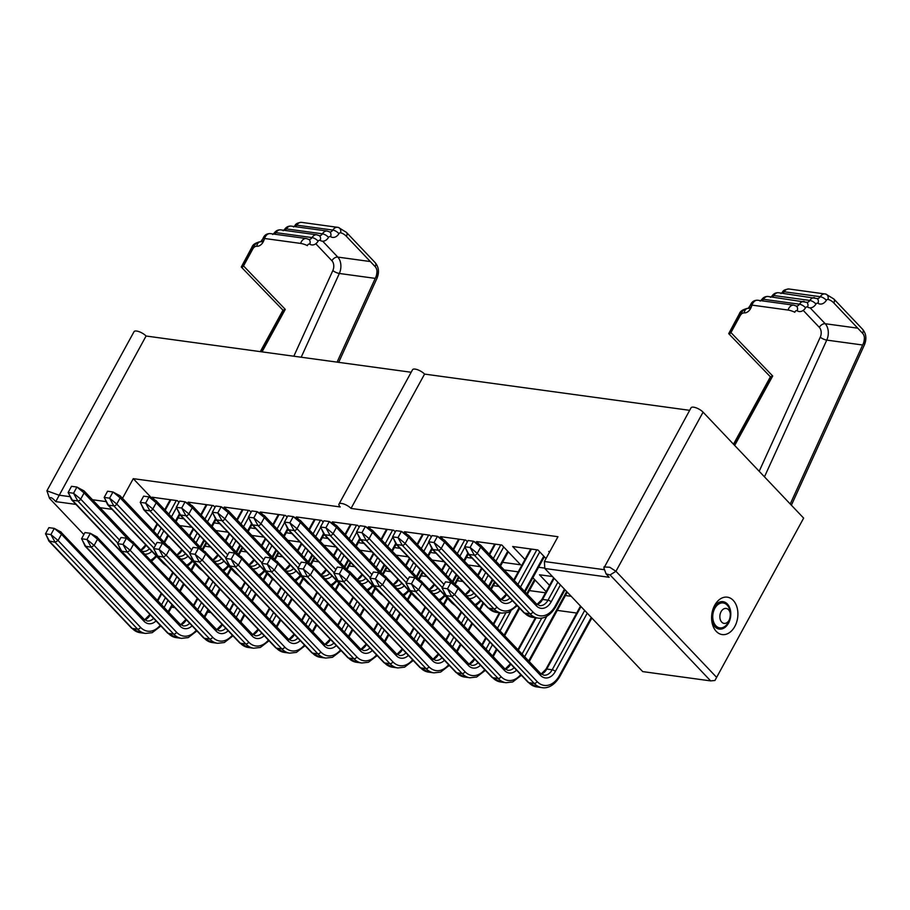 <?xml version="1.0" encoding="UTF-8"?>
<svg xmlns="http://www.w3.org/2000/svg" width="910" height="910" viewBox="0 0 910 910"><rect width="100%" height="100%" fill="white"/><g stroke="black" fill="none" stroke-linecap="round" stroke-linejoin="round"><path stroke-width="1.36" d="M262.023 351.874L285.285 309.377L243.3 265.697M243.721 265.583L252.764 249.044A6.427 4.436 -82.2 0 1 256.825 246.269A5.028 3.629 93.3 0 1 260.726 241.742L262.945 238.659C264.241 235.167 266.698 233.483 270.327 233.608A7.542 5.21 97.8 0 0 264.571 238.488A5.028 3.469 -82.2 0 1 260.931 241.753A11.455 7.917 97.8 0 0 253.697 246.712A5.028 1.763 28.7 0 0 251.956 247.122L241.275 267.017L283.943 311.174L261.693 351.829M285.285 309.377L283.067 310.242M241.275 267.017L283.943 311.174M272.59 579.249L269.064 585.71M241.582 588.133L239.751 587.883M229.9 599.542L226.078 606.526M557.284 610.394L576.69 613.044M272.352 579.044L268.837 585.471M609.165 577.281L606.071 573.88L610.075 574.938L710.653 680.896L642.699 671.603L544.806 568.477L544.385 561.515L557.966 536.718L351.021 508.428A7.542 2.639 -151.3 0 0 344.116 504.106A7.542 2.639 -151.3 0 0 338.998 504.072A7.542 2.639 -151.3 0 0 340.215 506.95L133.269 478.66L152.277 498.691M287.89 540.369L299.902 542.007M318.671 561.788L313.063 561.026M262.99 514.844L260.305 512.011L285.535 515.458L287.139 517.142M291.86 533.533L286.252 532.771M432.102 560.082L444.103 561.72M462.883 581.501L457.275 580.739M407.202 534.557L404.506 531.724L429.748 535.171L431.34 536.854M436.061 553.246L430.453 552.484M468.149 565.008L480.161 566.657M498.93 586.427L493.322 585.665M443.25 539.482L440.565 536.65L465.795 540.108L467.399 541.78M472.119 558.183L466.512 557.409M479.297 544.408L476.612 541.587L501.854 545.033L520.622 564.803L502.559 562.335M532.885 577.725L546.114 591.659M545.488 592.797L529.381 590.59M504.197 569.944L518.211 571.855M544.783 568.113L538.606 567.271M524.979 559.479L512.66 546.512L537.901 549.958L546.023 558.524M571.23 596.312L565.428 595.515M549.56 585.369L539.482 574.767L552.45 576.53M549.469 552.234L548.719 551.437L549.822 551.585M327.907 538.47L322.299 537.696M299.037 519.769L296.353 516.937L321.594 520.395L323.186 522.067M354.729 566.714L349.122 565.952M323.949 545.295L335.949 546.944M363.954 543.395L358.347 542.622M335.096 524.695L332.412 521.874L357.641 525.32L359.245 527.004M390.777 571.651L385.169 570.877M359.996 550.231L372.008 551.87M400.013 548.321L394.405 547.558M371.143 529.631L368.459 526.799L393.7 530.246L395.293 531.929M426.835 576.576L421.228 575.803M396.043 555.157L408.055 556.795M226.943 509.918L224.247 507.086L249.488 510.533L251.08 512.216M255.801 528.608L250.193 527.846M282.623 556.863L277.015 556.09M251.843 535.444L263.854 537.082M246.576 551.938L240.968 551.164M215.784 530.519L227.796 532.157M219.754 523.682L214.146 522.909M190.884 504.982L188.199 502.161L213.44 505.607L215.033 507.291M210.517 547.001L204.909 546.239M179.736 525.582L191.748 527.231M183.695 518.757L178.098 517.983M154.837 500.056L152.152 497.224L177.382 500.682L178.986 502.354M122.497 498.339L133.269 478.66M210.904 612.578L207.594 612.123M174.845 607.653L171.535 607.197M83.868 534.534L49.481 498.316L46.922 490.797L134.043 331.661A7.542 2.639 28.7 0 1 139.162 331.706A7.542 2.639 28.7 0 1 146.078 336.017L411.161 372.258M338.998 504.072L412.548 369.733A7.542 2.639 28.7 0 1 417.667 369.767A7.542 2.639 28.7 0 1 424.572 374.09L689.666 410.33M603.91 568.033L691.043 407.805A7.542 2.639 28.7 0 1 696.161 407.839A7.542 2.639 28.7 0 1 703.077 412.162L803.644 518.12L714.93 680.487L803.644 518.12M351.021 508.428L424.572 374.09M544.385 561.515L604.536 569.74M49.481 498.316C50.414 496.78 52.507 497.895 55.76 501.626L146.078 336.017M58.957 495.165L70.297 496.712M92.456 499.738L106.356 501.637M55.76 501.626L75.94 504.39M99.986 507.678L111.998 509.316M46.922 490.797L58.945 495.165M603.921 566.941L609.757 567.26L615.945 571.298L716.523 677.256M714.703 605.275A18.871 13.024 -82.2 0 1 735.496 603.535A18.871 13.024 -82.2 0 1 729.399 632.678A18.871 13.024 -82.2 0 1 711.665 619.733A18.871 13.024 -82.2 0 1 713.19 608.631A18.871 13.024 -82.2 0 1 714.703 605.275M712.917 609.404A13.832 9.555 -82.2 0 1 713.77 607.607A13.832 9.555 -82.2 0 1 723.029 601.669A13.832 9.555 -82.2 0 1 730.616 616.673A13.832 9.555 -82.2 0 1 719.275 629.083A13.832 9.555 -82.2 0 1 711.62 618.914M710.653 680.896L714.93 680.487M544.806 568.477L609.154 577.281M261.773 633.133A12.581 8.691 97.8 0 1 255.38 635.749L252.115 633.963A2.514 1.592 -43.5 0 1 252.093 635.942L169.624 549.06L162.458 543.156L168.953 546.739L169.624 549.06L166.234 555.259L163.299 557.079L157.191 555.999L154.438 550.049L157.885 556.34L240.354 643.222A25.15 17.37 97.8 0 0 248.271 647.476L239.66 642.881A2.514 1.592 -43.5 0 0 240.354 643.222L245.768 643.962A2.514 1.592 -43.5 0 0 248.703 642.141A22.636 15.629 97.8 0 0 268.37 640.083M168.953 546.739L252.115 633.963M236.008 553.815L192.249 507.723L185.083 501.82L191.578 505.414A2.514 1.592 136.5 0 1 191.976 505.528A2.514 1.592 136.5 0 1 192.272 505.744A2.514 1.592 136.5 0 1 192.249 507.723L188.859 513.923A2.514 1.592 136.5 0 1 185.924 515.742L180.521 515.003A2.514 1.592 136.5 0 1 179.827 514.673A2.514 1.592 136.5 0 1 179.6 514.298L177.075 508.724L180.521 515.003L236.168 573.63A25.15 17.37 97.8 0 0 238.761 575.837M153.619 618.345A12.581 8.691 97.8 0 1 147.227 620.973L143.962 619.175A2.514 1.592 -43.5 0 1 143.939 621.155L61.47 534.272L54.304 528.38L60.799 531.963L61.47 534.272L58.069 540.472L55.135 542.292L50.903 534.579L58.069 540.472L140.549 627.354A22.636 15.629 97.8 0 0 160.217 625.295M60.799 531.963L143.962 619.175M45.5 533.84L50.903 534.579L54.304 528.38L48.89 527.641L45.5 533.84L49.731 541.552L132.2 628.435A25.15 17.37 97.8 0 0 140.106 632.689L131.506 628.093A2.514 1.592 -43.5 0 0 132.2 628.435L137.615 629.174L55.135 542.292L48.81 540.859M189.678 623.27A12.581 8.691 97.8 0 1 183.274 625.898L180.009 624.101A2.514 1.592 -43.5 0 1 179.987 626.08L97.518 539.198L90.352 533.305L96.847 536.889L97.518 539.198L94.128 545.397L91.193 547.217L86.962 539.505L94.128 545.397L176.597 632.279A22.636 15.629 97.8 0 0 196.276 630.22M96.847 536.889L180.009 624.101M196.935 630.914L188.233 637.603L181.568 638.354A25.15 17.37 97.8 0 1 173.662 634.099L91.193 547.217L85.096 546.148L82.344 540.199L85.779 546.478L168.259 633.36A25.15 17.37 97.8 0 0 176.165 637.614L167.565 633.03A2.514 1.592 -43.5 0 0 168.259 633.36L173.662 634.099A2.514 1.592 -43.5 0 0 176.597 632.279M163.902 543.952L120.154 497.861L112.988 491.969L119.483 495.552A2.514 1.592 136.5 0 1 119.87 495.666A2.514 1.592 136.5 0 1 120.177 495.893A2.514 1.592 136.5 0 1 120.154 497.861L116.753 504.06A2.514 1.592 136.5 0 1 113.818 505.892L108.415 505.152A2.514 1.592 136.5 0 1 107.721 504.811A2.514 1.592 136.5 0 1 107.494 504.447L104.968 498.862L108.415 505.152L164.062 563.779A25.15 17.37 97.8 0 0 166.667 565.975M127.855 539.027L84.095 492.936L76.929 487.043L83.424 490.626A2.514 1.592 136.5 0 1 83.811 490.74A2.514 1.592 136.5 0 1 84.118 490.956A2.514 1.592 136.5 0 1 84.095 492.936L80.706 499.135A2.514 1.592 136.5 0 1 77.771 500.955L72.368 500.216A2.514 1.592 136.5 0 1 71.674 499.886A2.514 1.592 136.5 0 1 71.446 499.522L68.921 493.937L72.368 500.216L128.014 558.842A25.15 17.37 97.8 0 0 130.608 561.049M199.95 548.889L156.201 502.798L149.035 496.894L155.53 500.477A2.514 1.592 136.5 0 1 155.917 500.591A2.514 1.592 136.5 0 1 156.224 500.818A2.514 1.592 136.5 0 1 156.201 502.798L152.812 508.997A2.514 1.592 136.5 0 1 149.877 510.817L144.463 510.078A2.514 1.592 136.5 0 1 143.769 509.736A2.514 1.592 136.5 0 1 143.553 509.373L141.016 503.787L144.463 510.078L200.12 568.704A25.15 17.37 97.8 0 0 202.714 570.911M225.725 628.196A12.581 8.691 97.8 0 1 219.321 630.823L216.068 629.026A2.514 1.592 -43.5 0 1 216.045 631.005L133.577 544.135L126.41 538.231L132.905 541.814L133.577 544.135L130.175 550.334L127.241 552.154L121.144 551.073L118.391 545.124L121.838 551.414L204.306 638.285A25.15 17.37 97.8 0 0 212.212 642.551L203.612 637.956A2.514 1.592 -43.5 0 0 204.306 638.285L209.71 639.025A2.514 1.592 -43.5 0 0 212.644 637.205A22.636 15.629 97.8 0 0 232.323 635.146M132.905 541.814L216.068 629.026M333.879 642.983A12.581 8.691 97.8 0 1 327.475 645.611L324.222 643.814A2.514 1.592 -43.5 0 1 324.199 645.793L241.73 558.911L234.564 553.018L241.059 556.601L241.73 558.911L238.329 565.11L235.394 566.93L231.163 559.218L238.329 565.11L320.798 651.992A22.636 15.629 97.8 0 0 340.476 649.933M241.059 556.601L324.222 643.814M341.136 650.627L332.446 657.316L325.78 658.066A25.15 17.37 97.8 0 1 317.863 653.812L235.394 566.93L229.297 565.861L226.544 559.912L229.991 566.191L312.46 653.073A25.15 17.37 97.8 0 0 320.365 657.327L311.766 652.743A2.514 1.592 -43.5 0 0 312.46 653.073L317.863 653.812A2.514 1.592 -43.5 0 0 320.798 651.992M369.938 647.909A12.581 8.691 97.8 0 1 363.534 650.536L360.269 648.739A2.514 1.592 -43.5 0 1 360.246 650.718L277.777 563.836L270.611 557.944L277.106 561.527L277.777 563.836L274.388 570.047L271.453 571.867L267.221 564.143L274.388 570.047L356.857 656.918A22.636 15.629 97.8 0 0 376.535 654.859M277.106 561.527L360.269 648.739M377.195 655.564L368.493 662.241L361.827 663.003A25.15 17.37 97.8 0 1 353.922 658.738L271.453 571.867L265.345 570.786L262.592 564.837L266.038 571.127L348.507 657.998A25.15 17.37 97.8 0 0 356.424 662.264L347.825 657.668A2.514 1.592 -43.5 0 0 348.507 657.998L353.922 658.738A2.514 1.592 -43.5 0 0 356.857 656.918M297.832 638.058A12.581 8.691 97.8 0 1 291.427 640.685L288.163 638.888A2.514 1.592 -43.5 0 1 288.14 640.867L205.671 553.985L198.505 548.093L205 551.676L205.671 553.985L202.282 560.185L199.347 562.005L195.115 554.292L202.282 560.185L284.75 647.067A22.636 15.629 97.8 0 0 304.429 645.008M205 551.676L288.163 638.888M305.089 645.702L296.398 652.39L289.721 653.141A25.15 17.37 97.8 0 1 281.816 648.887L199.347 562.005L193.25 560.935L190.497 554.986L193.944 561.265L276.412 648.147A25.15 17.37 97.8 0 0 284.318 652.402L275.719 647.806A2.514 1.592 -43.5 0 0 276.412 648.147L281.816 648.887A2.514 1.592 -43.5 0 0 284.75 647.067M344.162 568.602L300.414 522.511L293.248 516.607L299.743 520.19A2.514 1.592 136.5 0 1 300.129 520.304A2.514 1.592 136.5 0 1 300.425 520.531A2.514 1.592 136.5 0 1 300.414 522.511L297.013 528.71A2.514 1.592 136.5 0 1 294.078 530.53L288.675 529.791A2.514 1.592 136.5 0 1 287.981 529.449A2.514 1.592 136.5 0 1 287.753 529.085L285.228 523.5L288.675 529.791L344.321 588.417A25.15 17.37 97.8 0 0 346.926 590.624M308.115 563.665L264.355 517.574L257.189 511.682L263.684 515.265A2.514 1.592 136.5 0 1 264.071 515.378A2.514 1.592 136.5 0 1 264.378 515.595A2.514 1.592 136.5 0 1 264.355 517.574L260.965 523.773A2.514 1.592 136.5 0 1 258.031 525.605L252.616 524.865A2.514 1.592 136.5 0 1 251.933 524.524A2.514 1.592 136.5 0 1 251.706 524.16L249.169 518.575L252.616 524.865L308.274 583.481A25.15 17.37 97.8 0 0 310.867 585.687M272.056 558.74L228.308 512.649L221.141 506.756L227.636 510.339A2.514 1.592 136.5 0 1 228.023 510.453A2.514 1.592 136.5 0 1 228.33 510.669A2.514 1.592 136.5 0 1 228.308 512.649L224.906 518.848A2.514 1.592 136.5 0 1 221.972 520.668L216.569 519.928A2.514 1.592 136.5 0 1 215.875 519.599A2.514 1.592 136.5 0 1 215.647 519.235L213.122 513.649L216.569 519.928L272.215 578.555A25.15 17.37 97.8 0 0 274.82 580.762M380.209 573.527L336.461 527.436L329.295 521.532L335.79 525.127A2.514 1.592 136.5 0 1 336.177 525.241A2.514 1.592 136.5 0 1 336.484 525.457A2.514 1.592 136.5 0 1 336.461 527.436L333.071 533.635A2.514 1.592 136.5 0 1 330.137 535.455L324.722 534.716A2.514 1.592 136.5 0 1 324.028 534.386A2.514 1.592 136.5 0 1 323.812 534.011L321.275 528.437L324.722 534.716L380.38 593.343A25.15 17.37 97.8 0 0 382.974 595.549M416.268 578.453L372.509 532.361L365.342 526.469L371.837 530.052A2.514 1.592 136.5 0 1 372.224 530.166A2.514 1.592 136.5 0 1 372.531 530.382A2.514 1.592 136.5 0 1 372.509 532.361L369.119 538.561A2.514 1.592 136.5 0 1 366.184 540.381L360.781 539.641A2.514 1.592 136.5 0 1 360.087 539.312A2.514 1.592 136.5 0 1 359.86 538.947L357.334 533.362L360.781 539.641L416.427 598.268A25.15 17.37 97.8 0 0 419.021 600.475M452.315 583.378L408.567 537.287L401.401 531.394L407.896 534.978A2.514 1.592 136.5 0 1 408.283 535.091A2.514 1.592 136.5 0 1 408.59 535.308A2.514 1.592 136.5 0 1 408.567 537.287L405.166 543.486A2.514 1.592 136.5 0 1 402.231 545.306L396.828 544.567A2.514 1.592 136.5 0 1 396.134 544.237A2.514 1.592 136.5 0 1 395.907 543.873L393.382 538.288L396.828 544.567L452.475 603.193A25.15 17.37 97.8 0 0 455.08 605.4M509.953 598.041A12.581 8.691 97.8 0 1 503.548 600.657L500.284 598.871A2.514 1.592 -43.5 0 1 500.261 600.85L444.615 542.223L437.448 536.32L443.943 539.903A2.514 1.592 136.5 0 1 444.33 540.017A2.514 1.592 136.5 0 1 444.637 540.244A2.514 1.592 136.5 0 1 444.615 542.223L441.225 548.423A2.514 1.592 136.5 0 1 438.29 550.243L432.876 549.503A2.514 1.592 136.5 0 1 432.182 549.162A2.514 1.592 136.5 0 1 431.966 548.798L429.429 543.213L432.876 549.503L488.534 608.13A25.15 17.37 97.8 0 0 496.439 612.385L487.84 607.789A2.514 1.592 -43.5 0 0 488.534 608.13L493.937 608.87A2.514 1.592 -43.5 0 0 496.871 607.05A22.636 15.629 97.8 0 0 516.55 604.991M536.32 605.776A15.095 10.419 97.8 0 0 551.153 601.851A2.514 0.876 -151.3 0 0 548.013 600.19A12.581 8.691 97.8 0 1 539.596 605.594L536.343 603.796A2.514 1.592 -43.5 0 1 536.32 605.776L480.662 547.149L473.496 541.245L479.991 544.84A2.514 1.592 136.5 0 1 480.389 544.953A2.514 1.592 136.5 0 1 480.685 545.17A2.514 1.592 136.5 0 1 480.662 547.149L477.272 553.348A2.514 1.592 136.5 0 1 474.337 555.168L468.934 554.429A2.514 1.592 136.5 0 1 468.24 554.099A2.514 1.592 136.5 0 1 468.013 553.724L465.488 548.15L468.934 554.429L524.581 613.056A25.15 17.37 97.8 0 0 532.486 617.31L523.887 612.726A2.514 1.592 -43.5 0 0 524.581 613.056L529.984 613.795A2.514 1.592 -43.5 0 0 532.919 611.975A22.636 15.629 97.8 0 0 555.18 606.083L564.439 589.168M349.212 571.389L349.884 573.698L342.717 567.806L349.906 571.73L432.375 658.601A2.514 1.592 -43.5 0 1 432.352 660.58A15.095 10.419 97.8 0 0 444.455 660.319M432.352 660.58L349.884 573.698L346.483 579.898L343.548 581.717L337.451 580.648L334.698 574.699L338.145 580.978L420.613 667.86A25.15 17.37 97.8 0 0 428.519 672.115L419.92 667.519A2.514 1.592 -43.5 0 0 420.613 667.86L426.028 668.6A2.514 1.592 -43.5 0 0 428.963 666.78A22.636 15.629 97.8 0 0 448.63 664.721M540.506 675.368A15.095 10.419 97.8 0 0 555.339 671.443A2.514 0.876 -151.3 0 0 552.199 669.783A12.581 8.691 97.8 0 1 543.793 675.174L540.529 673.389A2.514 1.592 -43.5 0 1 540.506 675.368L458.037 588.486L450.871 582.582L457.366 586.165L458.037 588.486L454.647 594.685L451.713 596.505L447.481 588.781L454.647 594.685L537.116 681.567A22.636 15.629 97.8 0 0 559.366 675.675L591.261 617.424M457.366 586.165L540.529 673.389M559.366 675.675A2.514 0.876 -151.3 0 1 559.764 676.642C552.723 688.085 545.09 688.244 542.087 687.641A25.15 17.37 97.8 0 1 534.181 683.387L451.713 596.505L445.604 595.424L442.851 589.475L446.298 595.766L528.767 682.648A25.15 17.37 97.8 0 0 536.684 686.902L528.073 682.307A2.514 1.592 -43.5 0 0 528.767 682.648L534.181 683.387A2.514 1.592 -43.5 0 0 537.116 681.567M514.139 667.621A12.581 8.691 97.8 0 1 507.734 670.249L504.481 668.452A2.514 1.592 -43.5 0 1 504.459 670.431L421.99 583.549L414.823 577.657L421.319 581.24L421.99 583.549L418.589 589.76L415.654 591.58L411.422 583.856L418.589 589.76L501.057 676.63A22.636 15.629 97.8 0 0 520.736 674.572M421.319 581.24L504.481 668.452M521.396 675.277L512.705 681.954L506.04 682.716A25.15 17.37 97.8 0 1 498.123 678.451L415.654 591.58L409.557 590.499L406.804 584.55L410.251 590.84L492.719 677.711A25.15 17.37 97.8 0 0 500.625 681.977L492.026 677.381A2.514 1.592 -43.5 0 0 492.719 677.711L498.123 678.451A2.514 1.592 -43.5 0 0 501.057 676.63M478.091 662.696A12.581 8.691 97.8 0 1 471.687 665.324L468.423 663.527A2.514 1.592 -43.5 0 1 468.4 665.506L385.931 578.624L378.765 572.731L385.26 576.314L385.931 578.624L382.541 584.823L379.607 586.643L375.375 578.931L382.541 584.823L465.01 671.705A22.636 15.629 97.8 0 0 484.689 669.646M385.26 576.314L468.423 663.527M485.349 670.34L476.647 677.029L469.981 677.779A25.15 17.37 97.8 0 1 462.075 673.525L379.607 586.643L373.51 585.574L370.757 579.625L374.192 585.904L456.672 672.786A25.15 17.37 97.8 0 0 464.578 677.04L455.978 672.456A2.514 1.592 -43.5 0 0 456.672 672.786L462.075 673.525A2.514 1.592 -43.5 0 0 465.01 671.705M405.985 652.845A12.581 8.691 97.8 0 1 399.581 655.462L396.316 653.676A2.514 1.592 -43.5 0 1 396.305 655.655L313.825 568.773L306.659 562.869L313.154 566.452L313.825 568.773L310.435 574.972L307.5 576.792L303.269 569.068L310.435 574.972L392.904 661.854A22.636 15.629 97.8 0 0 412.583 659.795M313.154 566.452L396.316 653.676M413.242 660.489L404.552 667.178L397.875 667.929A25.15 17.37 97.8 0 1 389.969 663.674L307.5 576.792L301.403 575.712L298.651 569.762L302.097 576.053L384.566 662.935A25.15 17.37 97.8 0 0 392.472 667.189L383.872 662.594A2.514 1.592 -43.5 0 0 384.566 662.935L389.969 663.674A2.514 1.592 -43.5 0 0 392.904 661.854M269.041 640.777L260.34 647.465L253.674 648.216A25.15 17.37 97.8 0 1 245.768 643.962L163.299 557.079L159.068 549.356L162.458 543.156L157.055 542.417L153.654 548.616L154.438 550.049M153.654 548.616L159.068 549.356L166.234 555.259L248.703 642.141M226.021 557.989L185.924 515.742L181.693 508.03L185.083 501.82L179.679 501.08L176.29 507.291L177.075 508.724M176.29 507.291L181.693 508.03L188.859 513.923L227.727 554.872M81.547 538.765L86.962 539.505L90.352 533.305L84.949 532.566L81.547 538.765L82.344 540.199M153.926 548.127L113.818 505.892L109.587 498.168L112.988 491.969L107.573 491.229L104.184 497.429L104.968 498.862M104.184 497.429L109.587 498.168L116.753 504.06L155.633 545.022M117.868 543.202L77.771 500.955L73.539 493.243L76.929 487.043L71.526 486.304L68.125 492.503L68.921 493.937M68.125 492.503L73.539 493.243L80.706 499.135L119.574 540.085M189.974 553.064L149.877 510.817L145.645 503.093L149.035 496.894L143.632 496.155L140.231 502.354L141.016 503.787M140.231 502.354L145.645 503.093L152.812 508.997L191.68 549.947M232.983 635.851L224.292 642.54L217.626 643.29A25.15 17.37 97.8 0 1 209.71 639.025L127.241 552.154L123.009 544.43L126.41 538.231L120.996 537.491L117.606 543.691L118.391 545.124M117.606 543.691L123.009 544.43L130.175 550.334L212.644 637.205M225.76 558.478L231.163 559.218L234.564 553.018L229.149 552.279L225.76 558.478L226.544 559.912M261.807 563.404L267.221 564.143L270.611 557.944L265.208 557.204L261.807 563.404L262.592 564.837M189.712 553.553L195.115 554.292L198.505 548.093L193.102 547.354L189.712 553.553L190.497 554.986M334.186 572.777L294.078 530.53L289.846 522.806L293.248 516.607L287.833 515.868L284.443 522.067L285.228 523.5M284.443 522.067L289.846 522.806L297.013 528.71L335.881 569.66M298.127 567.84L258.031 525.605L253.799 517.881L257.189 511.682L251.786 510.942L248.385 517.142L249.169 518.575M248.385 517.142L253.799 517.881L260.965 523.773L299.834 564.735M262.08 562.915L221.972 520.668L217.74 512.956L221.141 506.756L215.727 506.017L212.337 512.216L213.122 513.649M212.337 512.216L217.74 512.956L224.906 518.848L263.786 559.798M370.233 577.702L330.137 535.455L325.905 527.743L329.295 521.532L323.892 520.793L320.491 527.004L321.275 528.437M320.491 527.004L325.905 527.743L333.071 533.635L371.94 574.585M406.281 582.628L366.184 540.381L361.952 532.668L365.342 526.469L359.939 525.73L356.538 531.929L357.334 533.362M356.538 531.929L361.952 532.668L369.119 538.561L407.987 579.511M442.34 587.553L402.231 545.306L398 537.594L401.401 531.394L395.986 530.655L392.597 536.854L393.382 538.288M392.597 536.854L398 537.594L405.166 543.486L444.046 584.447M517.21 605.685L508.519 612.373L501.842 613.124A25.15 17.37 97.8 0 1 493.937 608.87L438.29 550.243L434.059 542.519L437.448 536.32L432.045 535.58L428.644 541.78L429.429 543.213M428.644 541.78L434.059 542.519L441.225 548.423L496.871 607.05M555.18 606.083A2.514 0.876 -151.3 0 1 555.578 607.05C548.537 618.493 540.893 618.652 537.901 618.049A25.15 17.37 97.8 0 1 529.984 613.795L474.337 555.168L470.106 547.456L473.496 541.245L468.093 540.506L464.703 546.717L465.488 548.15M464.703 546.717L470.106 547.456L477.272 553.348L532.919 611.975M449.301 665.415L440.599 672.103L433.933 672.854A25.15 17.37 97.8 0 1 426.028 668.6L343.548 581.717L339.316 574.005L342.717 567.806L337.303 567.066L333.913 573.266L334.698 574.699M333.913 573.266L339.316 574.005L346.483 579.898L428.963 666.78M442.067 588.042L447.481 588.781L450.871 582.582L445.468 581.843L442.067 588.042L442.851 589.475M406.019 583.117L411.422 583.856L414.823 577.657L409.409 576.917L406.019 583.117L406.804 584.55M369.96 578.191L375.375 578.931L378.765 572.731L373.362 571.992L369.96 578.191L370.757 579.625M297.866 568.329L303.269 569.068L306.659 562.869L301.255 562.13L297.866 568.329L298.651 569.762M729.74 618.811L729.217 620.245A12.581 8.691 -82.2 0 1 719.81 627.889A12.581 8.691 -82.2 0 1 712.905 614.25A12.581 8.691 -82.2 0 1 723.211 602.966A12.581 8.691 -82.2 0 1 727.17 605.093A12.581 8.691 -82.2 0 1 730.23 612.839L730.355 614.364A7.542 5.21 97.8 0 0 728.512 609.711A7.542 5.21 97.8 0 0 720.868 612.111A7.542 5.21 97.8 0 0 722.301 622.633A7.542 5.21 97.8 0 0 729.74 618.811A7.542 5.21 97.8 0 0 730.355 614.364M730.275 613.704A12.581 8.691 -82.2 0 1 729.502 619.426M734.677 445.456L772.704 376.001L730.719 332.332M731.139 332.207L740.183 315.679A6.427 4.436 -82.2 0 1 744.243 312.892A5.028 3.629 93.3 0 1 748.145 308.365L750.363 305.282C751.66 301.79 754.117 300.118 757.746 300.243A7.542 5.21 97.8 0 0 751.99 305.112A5.028 3.469 -82.2 0 1 748.35 308.388A11.455 7.917 97.8 0 0 741.115 313.347A5.028 1.763 28.7 0 0 739.375 313.757L728.694 333.651L771.361 377.809L734.461 445.229M772.704 376.001L770.486 376.876M728.694 333.651L771.361 377.809M256.825 246.269A10.067 6.95 97.8 0 0 264.127 239.728A2.514 1.74 -82.2 0 1 264.867 238.522M315.793 243.755L331.911 260.738A7.542 5.21 -82.2 0 1 332.844 270.554L293.828 356.22M253.697 246.712L242.379 267.381M262.945 238.648A5.028 0.933 18.2 0 1 264.571 238.488L300.63 243.414A7.542 5.21 -82.2 0 1 306.374 238.545L270.327 233.608M337.087 362.135L376.103 276.469A7.542 5.21 97.8 0 0 375.17 266.641L346.403 236.338A22.545 15.572 97.8 0 0 340.67 232.801A2.514 1.74 97.8 0 0 338.929 233.699A10.067 6.95 -82.2 0 1 330.603 236.691A2.514 1.74 97.8 0 0 328.521 237.442A10.067 6.95 -82.2 0 1 320.195 240.445A2.514 1.74 97.8 0 0 318.113 241.195A10.067 6.95 -82.2 0 1 309.787 244.198A5.028 3.481 121.7 0 0 308.831 239.421L308.854 239.444A5.028 3.469 97.8 0 0 312.005 237.578A7.542 5.21 -82.2 0 1 316.782 234.791L280.735 229.866A7.542 5.21 97.8 0 0 275.957 232.642A5.028 3.469 -82.2 0 1 274.411 234.177M274.194 233.108A5.028 2.002 32.2 0 1 275.957 232.642L312.005 237.578A5.028 2.002 32.2 0 1 318.113 241.195M320.195 240.445A5.028 3.481 121.7 0 0 319.239 235.667L319.262 235.69A5.028 3.469 97.8 0 0 322.413 233.825A7.542 5.21 -82.2 0 1 327.19 231.038L291.143 226.112A7.542 5.21 97.8 0 0 286.366 228.899A5.028 3.469 -82.2 0 1 284.819 230.423M284.602 229.354A5.028 2.002 32.2 0 1 286.366 228.899L322.413 233.825A5.028 2.002 32.2 0 1 328.521 237.442M330.603 236.691A5.028 3.481 121.7 0 0 329.647 231.925L329.67 231.936A5.028 3.469 97.8 0 0 332.821 230.071A7.542 5.21 -82.2 0 1 337.599 227.284A7.542 5.21 -82.2 0 1 338.054 227.386A5.028 3.629 105.1 0 1 338.384 227.443A5.028 3.629 105.1 0 1 340.67 232.801M302.006 222.45A7.542 5.21 97.8 0 0 301.551 222.358A7.542 5.21 97.8 0 0 296.774 225.145A5.028 3.469 -82.2 0 1 295.227 226.67M293.543 226.999L295.011 225.6A5.028 2.002 32.2 0 1 296.774 225.145L332.821 230.071A5.028 2.002 32.2 0 1 338.929 233.699M301.187 357.232L339.339 273.466A12.581 8.691 97.8 0 0 337.781 257.086L370.325 261.545M331.911 260.738A5.028 3.185 136.5 0 1 337.781 257.086L322.697 241.207M332.844 270.554A5.028 1.445 -155.5 0 0 339.339 273.466L375.238 278.38M376.945 270.645A12.581 8.691 -82.2 0 1 376.16 276.356M309.787 244.198A2.514 1.74 97.8 0 0 307.387 245.643A5.028 0.933 18.2 0 0 300.63 243.414M251.956 247.122C252.878 244.403 255.801 242.606 260.726 241.742A5.028 3.629 93.3 0 1 260.931 241.753M338.691 362.351L377.081 278.062A5.028 1.445 -155.5 0 0 376.103 276.469M377.081 278.062C379.402 272.181 378.776 267.051 375.216 262.694A5.028 3.185 136.5 0 1 375.17 266.641M375.216 262.694L346.448 232.38A5.028 3.185 136.5 0 1 346.403 236.338M258.406 629.572L258.372 629.618A2.514 0.876 -151.3 0 0 257.507 629.822L257.928 629.072M281.349 587.644L277.527 594.628M269.872 608.608L266.05 615.592M276.333 626.421L280.155 619.437M287.81 605.457L291.632 598.473M299.288 584.493L302.791 578.1M310.435 564.12L314.257 557.136M272.306 622.178L276.128 615.206M283.784 601.226L287.606 594.241M269.735 619.471L273.569 612.498M281.213 598.518L285.035 591.534M272.147 556.829L275.969 549.845M283.624 535.865L287.583 528.63M268.12 552.597L271.942 545.613M279.598 531.633L284.637 522.431M265.549 549.89L269.371 542.906M277.027 528.926L284.477 515.322M254.208 559.98L254.186 560.025A2.514 0.876 -151.3 0 0 253.321 560.23L253.731 559.479M279.074 514.582L273.341 525.047M265.686 539.016L261.864 546M168.179 611.634L172.001 604.649M179.657 590.67L183.479 583.697M191.134 569.717L194.626 563.324M202.282 549.344L206.104 542.36M164.153 607.402L167.975 600.418M175.63 586.438L179.452 579.454M161.582 604.695L165.404 597.711M173.059 583.731L176.881 576.747M150.241 614.785L150.218 614.83A2.514 0.876 -151.3 0 0 149.354 615.035L149.763 614.284M173.196 572.868L169.374 579.841M161.718 593.82L157.896 600.805M204.227 616.559L208.049 609.586M215.704 595.606L219.526 588.622M227.181 574.642L230.685 568.25M238.34 554.27L242.162 547.285M200.211 612.328L204.033 605.343M211.689 591.363L215.511 584.379M197.641 609.62L201.463 602.636M209.118 588.656L212.94 581.672M186.3 619.71L186.277 619.755A2.514 0.876 -151.3 0 0 185.412 619.96L185.822 619.209M209.255 577.793L205.432 584.777M197.777 598.757L193.955 605.73M182.114 550.129L182.08 550.175A2.514 0.876 -151.3 0 0 181.215 550.379L181.636 549.617M206.968 504.72L201.235 515.185M193.58 529.165L189.758 536.149M200.041 546.978L203.863 539.994M211.518 526.014L215.477 518.768M196.014 542.735L199.836 535.751M207.491 521.771L212.53 512.569M193.443 540.028L197.265 533.044M204.921 519.064L212.371 505.459M146.055 545.192L146.032 545.238A2.514 0.876 -151.3 0 0 145.168 545.443L145.577 544.692M170.921 499.795L165.188 510.26M157.532 524.24L153.71 531.224M163.993 542.053L167.815 535.069M175.471 521.089L179.429 513.843M159.967 537.81L163.789 530.826M171.444 516.846L176.483 507.643M157.396 535.103L161.218 528.118M168.873 514.139L176.324 500.534M236.088 551.904L239.91 544.919M247.565 530.939L251.535 523.705M232.073 547.661L235.895 540.688M243.55 526.708L248.589 517.506M229.502 544.953L233.324 537.981M240.979 524.001L248.43 510.385M218.161 555.054L218.138 555.1A2.514 0.876 -151.3 0 0 217.274 555.305L217.683 554.554M243.015 509.646L237.294 520.111M229.638 534.09L225.816 541.075M240.286 621.496L244.107 614.512M251.763 600.532L255.585 593.547M263.229 579.568L266.732 573.175M274.388 559.195L278.21 552.211M236.259 617.253L240.081 610.269M247.736 596.289L251.558 589.305M233.688 614.546L237.51 607.562M245.165 593.582L248.987 586.597M222.404 624.692L222.324 624.681A2.514 0.876 -151.3 0 0 221.46 624.886L221.869 624.135M245.302 582.718L241.48 589.703M233.825 603.683L230.002 610.667M348.439 636.272L352.261 629.299M359.916 615.319L363.738 608.335M371.394 594.355L374.886 587.962M382.541 573.982L386.363 566.998M344.412 632.04L348.234 625.056M355.89 611.076L359.712 604.092M341.841 629.333L345.663 622.349M353.319 608.369L357.141 601.385M330.558 639.48L330.478 639.468A2.514 0.876 -151.3 0 0 329.613 639.673L330.023 638.922M353.455 597.506L349.633 604.49M341.978 618.47L338.156 625.443M384.486 641.209L388.308 634.224M395.964 620.245L399.786 613.26M407.441 599.28L410.945 592.888M418.6 578.908L422.422 571.924M380.471 636.966L384.293 629.982M391.937 616.002L395.759 609.017M377.9 634.259L381.722 627.274M389.366 613.294L393.2 606.31M366.559 644.36L366.537 644.394A2.514 0.876 -151.3 0 0 365.672 644.598L366.082 643.848M389.503 602.431L385.681 609.416M378.037 623.395L374.215 630.38M312.38 631.347L316.202 624.362M323.858 610.383L327.68 603.41M335.335 589.43L338.838 583.026M346.494 569.057L350.316 562.073M308.365 627.115L312.187 620.131M319.842 606.151L323.664 599.167M305.794 624.408L309.616 617.424M317.272 603.444L321.093 596.46M294.453 634.497L294.43 634.543A2.514 0.876 -151.3 0 0 293.566 634.748L293.976 633.997M317.408 592.581L313.586 599.553M305.931 613.533L302.109 620.518M362.362 574.767L362.339 574.813A2.514 0.876 -151.3 0 0 361.475 575.018L361.884 574.267M387.228 529.358L381.495 539.823M373.839 553.803L370.017 560.788M380.3 571.616L384.122 564.632M391.778 550.652L395.736 543.418M376.274 567.374L380.096 560.401M387.751 546.421L392.79 537.207M373.703 564.666L377.525 557.693M385.18 543.714L392.631 530.098M326.315 569.842L326.292 569.887A2.514 0.876 -151.3 0 0 325.427 570.092L325.837 569.33M351.169 524.433L345.447 534.898M337.792 548.878L333.97 555.862M344.253 566.691L348.075 559.707M355.719 545.727L359.689 538.481M340.226 562.448L344.048 555.464M351.704 541.484L356.743 532.282M337.655 559.741L341.477 552.757M349.133 538.777L356.584 525.172M290.267 564.905L290.244 564.951A2.514 0.876 -151.3 0 0 289.369 565.155L289.789 564.405M315.122 519.508L309.389 529.973M301.745 543.952L297.911 550.937M308.194 561.754L312.016 554.782M319.672 540.802L323.641 533.556M304.167 557.523L308.001 550.539M315.645 536.559L320.684 527.356M301.608 554.816L305.43 547.831M313.074 533.851L320.525 520.247M398.421 579.693L398.398 579.738A2.514 0.876 -151.3 0 0 397.534 579.943L397.943 579.192M423.275 534.295L417.542 544.749M409.898 558.729L406.076 565.713M416.348 576.542L420.17 569.558M427.825 555.578L431.795 548.343M412.332 572.31L416.154 565.326M423.798 551.346L428.837 542.144M409.762 569.603L413.584 562.619M421.239 548.639L428.69 535.034M434.468 584.618L434.445 584.664A2.514 0.876 -151.3 0 0 433.581 584.868L433.99 584.118M459.334 539.221L453.601 549.685M445.945 563.665L442.123 570.65M452.406 581.467L456.228 574.494M463.884 560.514L467.842 553.269M448.38 577.236L452.202 570.251M459.857 556.272L464.896 547.069M445.809 574.529L449.631 567.544M457.286 553.564L464.737 539.96M470.527 589.555L470.493 589.6A2.514 0.876 -151.3 0 0 469.628 589.805L470.049 589.043M495.381 544.146L489.648 554.611M481.993 568.591L478.171 575.575M488.454 586.404L492.276 579.42M499.931 565.44L507.723 551.21M484.427 582.161L488.249 575.177M495.904 561.197L503.696 546.978M481.856 579.454L485.69 572.47M493.334 558.49L500.784 544.885M506.574 594.48L506.551 594.526A2.514 0.876 -151.3 0 0 505.687 594.731L506.096 593.98M531.429 549.071L514.23 580.5M524.501 591.329L543.77 556.146M520.486 587.087L539.744 551.904M517.915 584.379L536.843 549.811M554.156 578.339L542.599 599.451A2.514 0.876 -151.3 0 0 541.734 599.656L553.678 577.839M551.153 601.851L560.412 584.925M537.15 604.536A12.581 8.691 -82.2 0 0 542.599 599.451L548.013 600.19L557.853 582.218M452.566 646.828L456.388 639.844M464.043 625.864L467.865 618.88M449.995 644.121L453.817 637.136M461.472 623.157L465.294 616.172M438.654 654.21L438.631 654.256A2.514 0.876 -151.3 0 0 437.767 654.461L438.176 653.71M461.609 612.293L457.787 619.266M450.132 633.246L446.31 640.231M456.592 651.059L460.414 644.075M468.07 630.095L471.892 623.122M479.547 609.143L483.039 602.738M490.695 588.77L494.517 581.786M555.339 671.443L587.234 613.181M580.978 606.595L546.785 669.043L552.199 669.783L584.664 610.473M541.348 674.117A12.581 8.691 -82.2 0 0 546.785 669.043A2.514 0.876 -151.3 0 0 545.92 669.248L580.5 606.083M528.699 660.922L566.68 591.534M524.672 656.679L546.785 616.297M522.101 653.971L541.791 618.015M510.76 664.072L510.737 664.107A2.514 0.876 -151.3 0 0 509.873 664.311L510.283 663.561M536.092 617.799L518.416 650.093M492.64 655.985L496.462 649.012M504.117 635.032L519.098 607.675M526.753 593.695L534.534 579.465M488.625 651.753L492.447 644.769M500.102 630.789L510.726 611.372M486.054 649.046L489.876 642.062M497.531 628.082L505.733 613.09M474.713 659.136L474.69 659.181A2.514 0.876 -151.3 0 0 473.826 659.386L474.235 658.635M500.045 612.874L493.846 624.203M486.19 638.183L482.368 645.156M420.545 646.134L424.367 639.15M432.011 625.17L435.845 618.186M443.488 604.206L446.992 597.813M454.647 583.833L458.469 576.849M416.518 641.891L420.34 634.907M427.996 620.938L431.818 613.954M413.948 639.184L417.77 632.2M425.425 618.231L429.247 611.247M402.607 649.285L402.584 649.331A2.514 0.876 -151.3 0 0 401.72 649.535L402.129 648.784M425.561 607.357L421.739 614.341M414.084 628.321L410.262 635.305M610.075 574.938L615.945 571.298L703.077 412.162M258.451 629.629L258.372 629.618A12.581 8.691 -82.2 0 1 252.935 634.691M252.093 635.942A15.095 10.419 97.8 0 0 264.196 635.669M239.068 576.155L235.474 573.3A2.514 1.592 -43.5 0 0 236.168 573.63L236.748 573.71M258.861 574.961A22.636 15.629 97.8 0 0 264.184 570.49M254.265 560.037L254.186 560.025A12.581 8.691 -82.2 0 1 249.294 564.883M250.318 565.963L251.183 566.168A12.581 8.691 97.8 0 0 257.587 563.54M253.162 568.955A15.095 10.419 97.8 0 0 260.01 566.088M160.888 625.989L152.186 632.678L145.52 633.428A25.15 17.37 97.8 0 1 137.615 629.174A2.514 1.592 -43.5 0 0 140.549 627.354M150.298 614.841L150.218 614.83A12.581 8.691 -82.2 0 1 144.77 619.915M143.939 621.155A15.095 10.419 97.8 0 0 156.042 620.893M186.345 619.767L186.277 619.755A12.581 8.691 -82.2 0 1 180.828 624.84M179.987 626.08A15.095 10.419 97.8 0 0 192.09 625.818M182.159 550.175L182.08 550.175A12.581 8.691 -82.2 0 1 177.188 555.032M166.974 566.304L163.368 563.438A2.514 1.592 -43.5 0 0 164.062 563.779L164.642 563.847M186.766 565.11A22.636 15.629 97.8 0 0 192.078 560.64M178.212 556.101L179.088 556.306A12.581 8.691 97.8 0 0 185.481 553.689M181.056 559.093A15.095 10.419 97.8 0 0 187.904 556.226M146.112 545.249L146.032 545.238A12.581 8.691 -82.2 0 1 141.141 550.106M130.915 561.368L127.32 558.512A2.514 1.592 -43.5 0 0 128.014 558.842L128.594 558.922M150.707 560.185A22.636 15.629 97.8 0 0 156.031 555.703M142.153 551.176L143.029 551.38A12.581 8.691 97.8 0 0 149.433 548.753M144.997 554.167A15.095 10.419 97.8 0 0 151.845 551.301M203.021 571.23L199.426 568.363A2.514 1.592 -43.5 0 0 200.12 568.704L200.7 568.784M222.813 570.035A22.636 15.629 97.8 0 0 228.137 565.565M218.207 555.111L218.138 555.1A12.581 8.691 -82.2 0 1 213.247 559.957M214.26 561.026L215.135 561.231A12.581 8.691 97.8 0 0 221.539 558.615M217.103 564.029A15.095 10.419 97.8 0 0 223.951 561.151M216.045 631.005A15.095 10.419 97.8 0 0 228.137 630.744M222.324 624.681A12.581 8.691 -82.2 0 1 216.876 629.765M324.199 645.793A15.095 10.419 97.8 0 0 336.302 645.531M330.478 639.468A12.581 8.691 -82.2 0 1 325.029 644.553M366.605 644.405L366.537 644.394A12.581 8.691 -82.2 0 1 361.088 649.478M360.246 650.718A15.095 10.419 97.8 0 0 372.349 650.457M294.499 634.554L294.43 634.543A12.581 8.691 -82.2 0 1 288.982 639.628M288.14 640.867A15.095 10.419 97.8 0 0 300.243 640.606M362.419 574.824L362.339 574.813A12.581 8.691 -82.2 0 1 357.448 579.67M347.222 590.943L343.627 588.076A2.514 1.592 -43.5 0 0 344.321 588.417L344.901 588.497M367.014 589.748A22.636 15.629 97.8 0 0 372.338 585.278M358.472 580.739L359.348 580.944A12.581 8.691 97.8 0 0 365.74 578.328M361.315 583.742A15.095 10.419 97.8 0 0 368.163 580.864M326.372 569.887L326.292 569.887A12.581 8.691 -82.2 0 1 321.401 574.745M311.174 586.017L307.58 583.151A2.514 1.592 -43.5 0 0 308.274 583.481L308.854 583.56M330.967 584.823A22.636 15.629 97.8 0 0 336.29 580.352M322.413 575.814L323.289 576.019A12.581 8.691 97.8 0 0 329.693 573.391M325.257 578.805A15.095 10.419 97.8 0 0 332.104 575.939M290.313 564.962L290.244 564.951A12.581 8.691 -82.2 0 1 285.342 569.808M275.127 581.08L271.521 578.225A2.514 1.592 -43.5 0 0 272.215 578.555L272.795 578.635M294.92 579.898A22.636 15.629 97.8 0 0 300.243 575.416M286.366 570.889L287.241 571.093A12.581 8.691 97.8 0 0 293.646 568.466M289.209 573.88A15.095 10.419 97.8 0 0 296.057 571.014M398.466 579.75L398.398 579.738A12.581 8.691 -82.2 0 1 393.507 584.595M383.281 595.868L379.686 593.013A2.514 1.592 -43.5 0 0 380.38 593.343L380.96 593.422M403.073 594.674A22.636 15.629 97.8 0 0 408.397 590.203M394.519 585.665L395.395 585.881A12.581 8.691 97.8 0 0 401.799 583.253M397.363 588.668A15.095 10.419 97.8 0 0 404.211 585.801M434.525 584.675L434.445 584.664A12.581 8.691 -82.2 0 1 429.554 589.521M419.328 600.793L415.733 597.938A2.514 1.592 -43.5 0 0 416.427 598.268L417.007 598.348M439.12 599.61A22.636 15.629 97.8 0 0 444.444 595.129M430.566 590.601L431.442 590.806A12.581 8.691 97.8 0 0 437.846 588.178M433.41 593.593A15.095 10.419 97.8 0 0 440.258 590.726M470.572 589.6L470.493 589.6A12.581 8.691 -82.2 0 1 465.601 594.457M455.387 605.73L451.781 602.864A2.514 1.592 -43.5 0 0 452.475 603.193L453.055 603.273M475.179 604.536A22.636 15.629 97.8 0 0 480.491 600.054M466.625 595.527L467.501 595.731A12.581 8.691 97.8 0 0 473.894 593.104M469.469 598.518A15.095 10.419 97.8 0 0 476.317 595.652M506.62 594.537L506.551 594.526A12.581 8.691 -82.2 0 1 501.103 599.599M500.261 600.85A15.095 10.419 97.8 0 0 512.364 600.577M438.711 654.267L438.631 654.256A12.581 8.691 -82.2 0 1 433.183 659.34M432.375 658.601L435.64 660.398A12.581 8.691 97.8 0 0 442.033 657.771M510.817 664.118L510.737 664.107A12.581 8.691 -82.2 0 1 505.289 669.191M504.459 670.431A15.095 10.419 97.8 0 0 516.55 670.169M474.758 659.193L474.69 659.181A12.581 8.691 -82.2 0 1 469.241 664.266M468.4 665.506A15.095 10.419 97.8 0 0 480.503 665.244M402.664 649.342L402.584 649.331A12.581 8.691 -82.2 0 1 397.135 654.404M396.305 655.655A15.095 10.419 97.8 0 0 408.397 655.382M790.244 503.992L863.522 343.104A7.542 5.21 97.8 0 0 862.589 333.276L833.822 302.962A22.545 15.572 97.8 0 0 828.089 299.424A2.514 1.74 97.8 0 0 826.348 300.323A10.067 6.95 -82.2 0 1 818.022 303.326A2.514 1.74 97.8 0 0 815.94 304.076A10.067 6.95 -82.2 0 1 807.614 307.079A2.514 1.74 97.8 0 0 805.532 307.83A10.067 6.95 -82.2 0 1 797.206 310.822A2.514 1.74 97.8 0 0 794.805 312.278A5.028 0.933 18.2 0 0 788.049 310.048A7.542 5.21 -82.2 0 1 793.793 305.168L796.25 306.056A5.028 3.469 97.8 0 0 799.424 304.202A7.542 5.21 -82.2 0 1 804.156 301.415M791.393 505.198L864.5 344.697A5.028 1.445 -155.5 0 0 863.522 343.104M864.363 337.269A12.581 8.691 -82.2 0 1 863.579 342.99M864.5 344.697C866.82 338.804 866.195 333.674 862.635 329.318A5.028 3.185 136.5 0 1 862.589 333.276M862.635 329.318L833.867 299.003A5.028 3.185 136.5 0 1 833.822 302.962M818.022 303.326A5.028 3.481 121.7 0 0 817.055 298.548L817.055 298.548A5.028 3.469 97.8 0 0 820.24 296.705A7.542 5.21 -82.2 0 1 825.006 293.919A7.542 5.21 -82.2 0 1 825.472 294.01A5.028 3.629 105.1 0 1 825.802 294.078A5.028 3.629 105.1 0 1 828.089 299.424M789.425 289.084A7.542 5.21 97.8 0 0 788.97 288.993A7.542 5.21 97.8 0 0 784.192 291.769L820.24 296.705A5.028 2.002 32.2 0 1 826.348 300.323M807.614 307.079A5.028 3.481 121.7 0 0 806.658 302.302L806.681 302.313A5.028 3.469 97.8 0 0 809.832 300.448A7.542 5.21 -82.2 0 1 814.564 297.661M770.554 297.377L772.021 295.977C773.705 293.6 775.877 292.519 778.562 292.736A7.542 5.21 97.8 0 0 773.784 295.522L809.832 300.448A5.028 2.002 32.2 0 1 815.94 304.076M760.146 301.13L761.613 299.731C763.297 297.354 765.469 296.273 768.154 296.489A7.542 5.21 97.8 0 0 763.376 299.276L799.424 304.202A5.028 2.002 32.2 0 1 805.532 307.83M796.273 306.067L796.273 306.067A5.028 3.481 121.7 0 1 797.206 310.822M764.468 476.84L826.758 340.101L862.657 345.004M803.212 310.378L819.33 327.361A7.542 5.21 -82.2 0 1 820.263 337.189A5.028 1.445 -155.5 0 0 826.758 340.101A12.581 8.691 97.8 0 0 825.199 323.721L857.743 328.169M819.33 327.361A5.028 3.185 136.5 0 1 825.199 323.721L810.116 307.83M780.962 293.634L782.429 292.224A5.028 2.002 32.2 0 1 784.192 291.769A5.028 3.469 -82.2 0 1 782.645 293.304M772.021 295.977A5.028 2.002 32.2 0 1 773.784 295.522A5.028 3.469 -82.2 0 1 772.237 297.047M761.613 299.731A5.028 2.002 32.2 0 1 763.376 299.276A5.028 3.469 -82.2 0 1 761.829 300.8M750.363 305.282A5.028 0.933 18.2 0 1 751.99 305.112L788.049 310.048M741.115 313.347L729.797 334.015M820.263 337.189L759.19 471.278M744.243 312.892A10.067 6.95 97.8 0 0 751.535 306.363A2.514 1.74 -82.2 0 1 752.286 305.157M739.375 313.757C740.296 311.027 743.22 309.229 748.145 308.365A5.028 3.629 93.3 0 1 748.35 308.388M295.011 225.6C295.545 223.826 297.729 222.745 301.551 222.358L338.384 227.443L346.448 232.38M283.135 230.753L284.602 229.343C286.286 226.977 288.459 225.896 291.143 226.112M272.727 234.507L274.194 233.096C275.878 230.719 278.05 229.65 280.735 229.866M282.714 310.674L260.294 351.635M329.647 231.925L327.19 231.038M319.239 235.667L316.782 234.791M308.831 239.421L306.374 238.545M265.572 615.092L269.394 608.107M277.049 594.128L280.871 587.143M276.924 627.047L280.746 620.063M288.402 606.083L292.224 599.098M299.879 585.119L303.371 578.726M311.027 564.746L314.849 557.762M272.738 557.455L276.56 550.47M284.216 536.49L288.038 529.506M261.386 545.5L265.208 538.515M272.863 524.535L278.369 514.48M168.771 612.259L172.593 605.275M180.248 591.295L184.07 584.311M191.726 570.331L195.218 563.938M202.873 549.958L206.695 542.974M157.419 600.304L161.241 593.32M168.896 579.34L172.718 572.356M204.818 617.185L208.64 610.201M216.296 596.221L220.118 589.236M227.773 575.268L231.276 568.864M238.932 554.884L242.754 547.911M193.477 605.23L197.299 598.245M204.955 584.265L208.777 577.293M189.28 535.649L193.102 528.664M200.757 514.685L206.263 504.629M200.632 547.592L204.454 540.62M212.11 526.64L215.932 519.655M153.233 530.712L157.055 523.728M164.71 509.759L170.215 499.692M164.573 542.667L168.407 535.683M176.051 521.703L179.873 514.73M236.68 552.529L240.502 545.545M248.157 531.565L251.979 524.581M225.339 540.574L229.161 533.59M236.816 519.61L242.322 509.554M240.877 622.11L244.699 615.126M252.343 601.157L256.165 594.173M263.82 580.193L267.324 573.8M274.979 559.821L278.801 552.836M229.525 610.155L233.347 603.182M241.002 589.202L244.824 582.218M349.03 636.898L352.852 629.913M360.508 615.933L364.33 608.949M371.974 594.981L375.477 588.577M383.133 574.597L386.955 567.624M337.678 624.942L341.5 617.958M349.156 603.978L352.978 597.005M385.078 641.823L388.9 634.839M396.555 620.87L400.377 613.886M408.033 599.906L411.536 593.513M419.18 579.534L423.002 572.549M373.737 629.868L377.559 622.895M385.203 608.915L389.025 601.931M312.972 631.972L316.794 624.988M324.449 611.008L328.271 604.024M335.926 590.044L339.43 583.651M347.085 569.671L350.907 562.687M301.631 620.017L305.453 613.033M313.108 599.053L316.93 592.069M369.54 560.287L373.362 553.303M381.017 539.323L386.522 529.267M380.892 572.242L384.714 565.258M392.369 551.278L396.191 544.294M333.492 555.362L337.314 548.377M344.97 534.398L350.475 524.342M344.833 567.305L348.655 560.332M356.31 546.353L360.132 539.368M297.433 550.425L301.267 543.441M308.911 529.461L314.416 519.405M308.786 562.38L312.608 555.396M320.263 541.416L324.085 534.443M405.598 565.212L409.42 558.228M417.064 544.248L422.581 534.193M416.939 577.167L420.761 570.183M428.417 556.203L432.239 549.219M441.646 570.138L445.468 563.154M453.123 549.174L458.629 539.118M452.998 582.093L456.82 575.109M464.464 561.129L468.286 554.156M477.693 575.063L481.515 568.09M489.171 554.11L494.676 544.055M489.045 587.018L492.867 580.045M500.523 566.065L508.303 551.835M513.752 580L530.735 548.98M525.093 591.955L544.362 556.761M555.578 607.05L565.03 589.782M445.832 639.73L449.654 632.746M457.309 618.766L461.131 611.782M457.184 651.685L461.006 644.701M468.661 630.721L472.483 623.737M480.139 609.757L483.631 603.364M491.286 589.384L495.108 582.4M559.764 676.642L591.853 618.038M529.29 661.536L567.271 592.148M517.938 649.581L535.387 617.708M493.231 656.611L497.053 649.626M504.709 635.646L519.69 608.289M527.345 594.31L535.125 580.091M481.89 644.655L485.712 637.671M493.368 623.691L499.34 612.783M421.125 646.76L424.947 639.776M432.603 625.796L436.425 618.811M444.08 604.832L447.584 598.439M455.239 584.459L459.061 577.475M409.784 634.805L413.606 627.82M421.262 613.84L425.084 606.856M252.787 634.577L257.507 629.822M259.828 575.985L264.844 571.184M249.135 564.723L253.321 560.23M144.633 619.79L149.354 615.035M180.68 624.726L185.412 619.96M177.04 554.861L181.215 550.379M187.722 566.122L192.749 561.333M140.982 549.936L145.168 545.443M151.674 561.197L156.691 556.408M223.78 571.059L228.797 566.259M213.088 559.798L217.274 555.305M216.728 629.652L221.46 624.886M324.881 644.439L329.613 639.673M360.94 649.365L365.672 644.598M288.834 639.503L293.566 634.748M357.3 579.511L361.475 575.018M367.981 590.772L372.998 585.972M321.241 574.574L325.427 570.092M331.934 585.835L336.95 581.046M285.194 569.649L289.369 565.155M295.887 580.91L300.903 576.121M393.348 584.436L397.534 579.943M404.04 595.697L409.056 590.897M429.395 589.361L433.581 584.868M440.087 600.623L445.104 595.834M465.454 594.287L469.628 589.805M476.135 605.548L481.162 600.759M500.955 599.485L505.687 594.731M537.002 604.411L541.734 599.656M433.046 659.215L437.767 654.461M541.2 674.003L545.92 669.248M505.141 669.077L509.873 664.311M469.094 664.152L473.826 659.386M396.988 654.29L401.72 649.535M606.083 573.88L603.91 568.045M253.674 648.216L248.271 647.476M157.191 555.999L239.66 642.881M179.827 514.673L235.474 573.3M192.272 505.744L239.944 555.964M145.52 633.428L140.106 632.689M49.038 541.222L131.506 628.093M181.568 638.354L176.165 637.614M85.096 546.148L167.565 633.03M107.721 504.811L163.368 563.438M120.177 495.893L167.85 546.114M71.674 499.886L127.32 558.512M84.118 490.956L131.791 541.177M143.769 509.736L199.426 568.363M156.224 500.818L203.897 551.039M217.626 643.29L212.212 642.551M121.144 551.073L203.612 637.956M325.78 658.066L320.365 657.327M229.297 565.861L311.766 652.743M361.827 663.003L356.424 662.264M265.345 570.786L347.825 657.668M289.721 653.141L284.318 652.402M193.25 560.935L275.719 647.806M287.981 529.449L343.627 588.076M300.425 520.531L348.109 570.752M251.933 524.524L307.58 583.151M264.378 515.595L312.05 565.827M215.875 519.599L271.521 578.225M228.33 510.669L276.003 560.89M324.028 534.386L379.686 593.013M336.484 525.457L384.156 575.677M360.087 539.312L415.733 597.938M372.531 530.382L420.204 580.603M396.134 544.237L451.781 602.864M408.59 535.308L456.263 585.539M501.842 613.124L496.439 612.385M432.182 549.162L487.84 607.789M444.637 540.244L500.284 598.871M537.901 618.049L532.486 617.31M468.24 554.099L523.887 612.726M480.685 545.17L536.343 603.796M433.933 672.854L428.519 672.115M337.451 580.648L419.92 667.519M542.087 687.641L536.684 686.902M445.604 595.424L528.073 682.307M506.04 682.716L500.625 681.977M409.557 590.499L492.026 677.381M469.981 677.779L464.578 677.04M373.51 585.574L455.978 672.456M397.875 667.929L392.472 667.189M301.403 575.712L383.872 662.594M833.867 299.003L825.802 294.078L788.97 288.993C785.148 289.38 782.964 290.461 782.429 292.224M817.055 298.548L778.562 292.736M806.658 302.302L768.154 296.489M169.34 546.853L166.507 545.397M191.976 505.528L189.132 504.06M61.186 532.077L58.354 530.61M48.81 540.847L46.285 535.273M97.234 537.002L94.401 535.535M119.87 495.666L117.037 494.198M83.811 490.74L80.979 489.273M155.917 500.591L153.085 499.135M133.292 541.928L130.448 540.46M241.446 556.715L238.613 555.248M277.493 561.641L274.661 560.173M205.387 551.79L202.555 550.322M300.129 520.304L297.286 518.848M264.071 515.378L261.238 513.911M228.023 510.453L225.191 508.986M336.177 525.241L333.344 523.773M372.224 530.166L369.392 528.699M408.283 535.091L405.45 533.624M444.33 540.017L441.498 538.561M480.389 544.953L477.545 543.486M349.599 571.503L346.767 570.035M457.753 586.279L454.92 584.823M421.705 581.353L418.862 579.886M385.647 576.428L382.814 574.961M313.552 566.566L310.708 565.11M757.746 300.243L793.793 305.168M715.499 627.297L719.81 627.889M718.911 602.374L723.211 602.966M770.133 377.297L733.494 444.216"/></g></svg>
